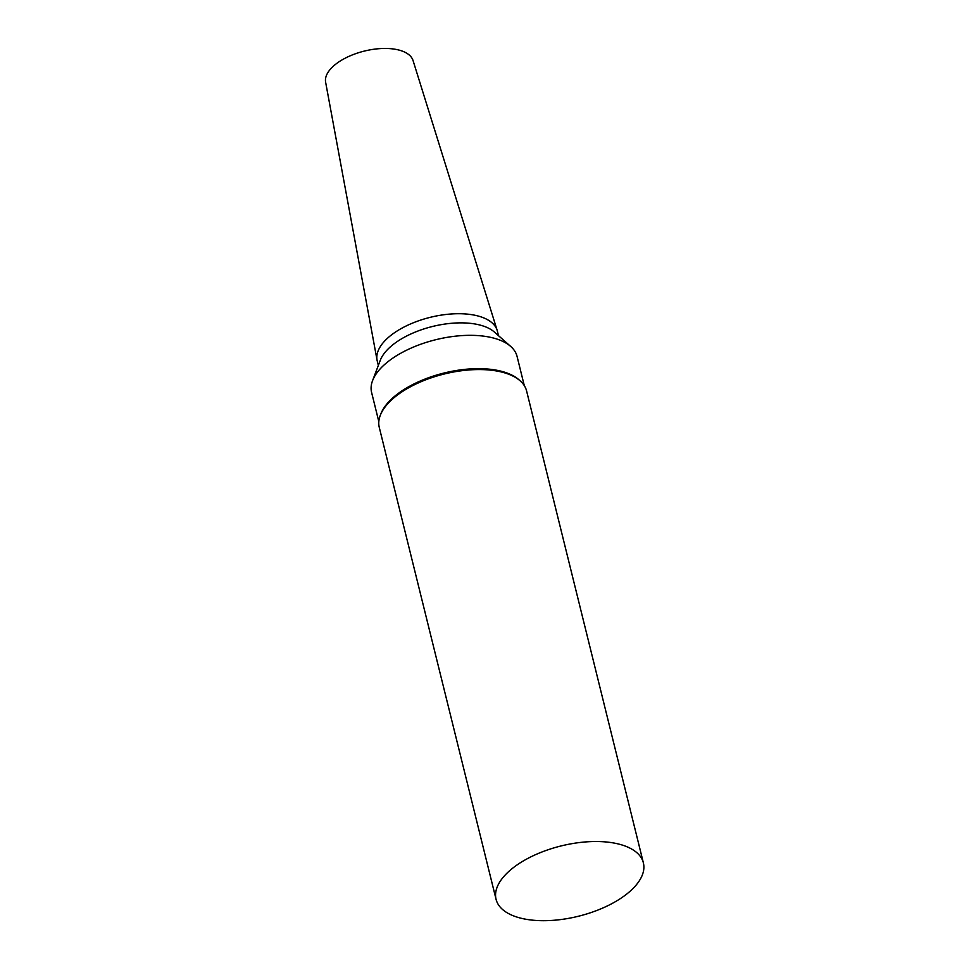 <?xml version="1.0" encoding="UTF-8"?>
<svg xmlns="http://www.w3.org/2000/svg" width="969" height="969" viewBox="0 0 969 969"><rect width="100%" height="100%" fill="white"/><g stroke="black" fill="none" stroke-linecap="round" stroke-linejoin="round"><path stroke-width="1.45" d="M521.419 862.095A75.885 36.204 -13.9 0 1 596.686 841.516A75.885 36.204 -13.9 0 1 643.38 862.87A75.885 36.204 -13.9 0 1 578.42 916.25A75.885 36.204 -13.9 0 1 496.067 899.329A75.885 36.204 -13.9 0 1 521.419 862.095M496.067 899.329L379.267 427.377A75.885 36.204 -13.9 0 1 380.26 415.447A75.885 36.204 -13.9 0 1 404.63 390.144A75.885 36.204 -13.9 0 1 520.147 380.829A75.885 36.204 -13.9 0 1 526.591 390.931L643.38 862.87M380.26 415.447L380.817 413.969A74.928 35.756 -13.9 0 1 404.885 388.981A74.928 35.756 -13.9 0 1 518.96 379.775L520.147 380.829M378.818 421.612L371.599 392.433A74.928 35.756 -13.9 0 1 372.568 380.647A74.928 35.756 -13.9 0 1 396.636 355.659A74.928 35.756 -13.9 0 1 510.711 346.454A74.928 35.756 -13.9 0 1 517.071 356.422L524.29 385.614M372.568 380.647L380.296 360.286A61.895 29.53 -13.9 0 1 400.173 339.659A61.895 29.53 -13.9 0 1 494.396 332.052L510.711 346.454M378.346 365.422L377.22 360.88A61.895 29.53 -13.9 0 1 377.05 360.056A61.895 29.53 -13.9 0 1 397.908 330.502A61.895 29.53 -13.9 0 1 458.482 313.714A61.895 29.53 -13.9 0 1 497.158 330.332A61.895 29.53 -13.9 0 1 497.376 331.144L498.502 335.686M377.05 360.056L325.62 82.183A45.059 21.5 -13.9 0 1 340.797 60.672A45.059 21.5 -13.9 0 1 384.899 48.45A45.059 21.5 -13.9 0 1 413.048 60.55L497.158 330.332"/></g></svg>

